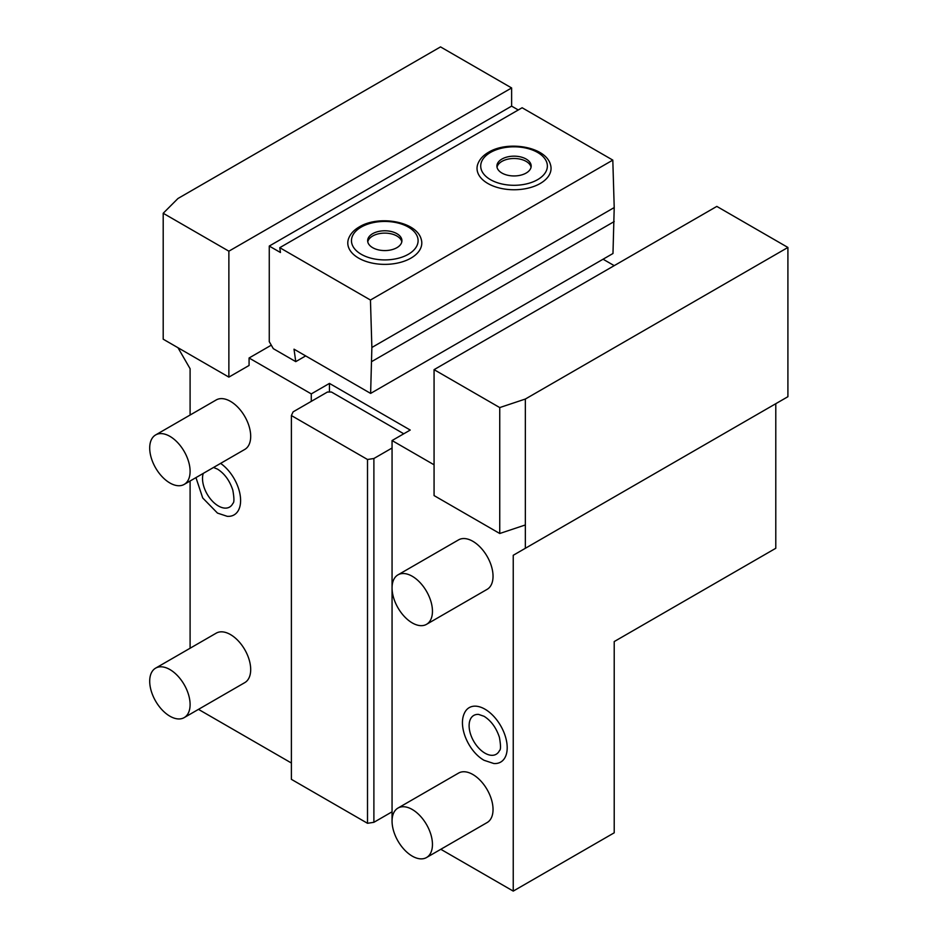 <?xml version="1.0" encoding="UTF-8"?>
<svg xmlns="http://www.w3.org/2000/svg" width="938" height="938" viewBox="0 0 938 938"><rect width="100%" height="100%" fill="white"/><g stroke="black" fill="none" stroke-linecap="round" stroke-linejoin="round"><path stroke-width="1.41" d="M198.469 709.363L291.39 763.016M440.813 849.289L513.238 891.1L614.214 832.803L614.214 641.569L775.785 548.284L775.785 403.703L513.238 555.284L787.908 396.704L787.908 247.456L716.82 206.407L434.071 369.654L434.071 495.581L499.743 533.499L499.743 407.573L525.35 399.037L787.908 247.456M513.238 891.1L513.238 555.284M295.763 361.634L273.31 348.666L269.265 341.666L269.265 246.061L280.45 252.51L279.77 247.679L522.126 107.753L612.807 160.105L614.214 207.568L612.983 253.495L370.627 393.409L294.016 349.182L295.763 361.634L305.671 355.912M518.28 109.981L511.62 106.135L269.265 246.061M271.293 345.172L249.074 357.999L249.074 365.457L228.872 377.111L228.872 251.185L511.62 87.949L511.62 106.135M511.62 87.949L440.532 46.9L177.986 198.481L163.2 213.266L163.2 339.193L228.872 377.111M614.214 265.642L603.075 259.216M279.77 247.679L370.451 300.031L371.87 347.482L370.627 393.409M370.451 300.031L612.807 160.105M421.174 239.108A37.004 21.363 180 0 1 410.961 258.114A37.004 21.363 180 0 1 367.555 261.913A37.004 21.363 180 0 1 348.408 239.108C350.109 234.16 353.755 230.091 359.324 226.89C378.647 214.978 416.331 221.274 421.174 239.108M550.43 164.49A37.004 21.363 180 0 1 540.218 183.496A37.004 21.363 180 0 1 496.812 187.295A37.004 21.363 180 0 1 477.653 164.49C479.365 159.542 483.011 155.462 488.581 152.261C507.904 140.36 545.588 146.645 550.43 164.49M371.87 347.482L614.214 207.568M371.87 361.482L614.214 221.556M396.903 247.679A17.142 9.896 0 0 0 401.921 240.679A17.142 9.896 0 0 0 391.345 231.534A17.142 9.896 0 0 0 372.667 233.679A17.142 9.896 180 0 0 367.649 240.679A17.142 9.896 180 0 0 378.237 249.825A17.142 9.896 180 0 0 396.903 247.679M367.778 241.84A17.142 9.896 180 0 1 372.667 236.013A17.142 9.896 180 0 1 390.407 233.668A17.142 9.896 180 0 1 401.804 241.84M526.159 173.049A17.142 9.896 0 0 0 531.178 166.049A17.142 9.896 0 0 0 520.602 156.916A17.142 9.896 0 0 0 501.924 159.061A17.142 9.896 180 0 0 496.906 166.049A17.142 9.896 180 0 0 507.481 175.195A17.142 9.896 180 0 0 526.159 173.049M497.023 167.222A17.142 9.896 180 0 1 501.924 161.395A17.142 9.896 180 0 1 519.652 159.038A17.142 9.896 180 0 1 531.06 167.222M434.071 464.802L392.061 440.543L410.234 430.05L329.449 383.408L329.449 392.037M403.774 433.79L331.477 392.037L327.432 392.037L311.275 401.37L311.275 393.901L329.449 383.408M311.275 393.901L249.074 357.999M499.743 407.573L434.071 369.654M525.35 548.284L525.35 399.037M525.35 524.963L499.743 533.499M392.061 821.137L392.061 440.543M426.532 857.531L487.127 822.556A28.562 16.485 -120 0 0 491.5 799.668A28.562 16.485 -120 0 0 472.846 774.495A28.562 16.485 -120 0 0 458.565 773.088L397.982 808.064A28.562 16.485 -120 0 0 393.597 830.951A28.562 16.485 -120 0 0 412.251 856.124A28.562 16.485 60 0 0 426.532 857.531A28.562 16.485 60 0 0 430.917 834.644A28.562 16.485 60 0 0 412.251 809.482A28.562 16.485 -120 0 0 397.982 808.064M426.532 624.333L487.127 589.345A28.562 16.485 -120 0 0 491.5 566.458A28.562 16.485 -120 0 0 472.846 541.296A28.562 16.485 -120 0 0 458.565 539.878L397.982 574.853A28.562 16.485 -120 0 0 393.597 597.741A28.562 16.485 -120 0 0 412.251 622.914A28.562 16.485 60 0 0 426.532 624.333A28.562 16.485 60 0 0 430.917 601.446A28.562 16.485 60 0 0 412.251 576.272A28.562 16.485 -120 0 0 397.982 574.853M484.958 709.175A31.446 18.15 60 0 1 506.731 742.204A31.446 18.15 60 0 1 493.822 763.52L484.078 760.296C468.836 751.83 457.568 726.633 464.568 712.857A31.446 18.15 60 0 1 484.958 709.175M392.061 448.012L373.887 458.506L367.508 459.491L291.39 415.546L291.39 779.337L367.508 823.294L367.508 459.491M311.275 401.37L293.102 411.864L291.39 415.546M392.061 811.816L373.887 822.309L373.887 458.506M373.887 822.309L367.508 823.294M190.097 648.24L190.097 480.995M190.097 415.03L190.097 368.716L177.986 347.728M184.188 717.617L244.771 682.63A28.562 16.485 -120 0 0 249.156 659.742A28.562 16.485 -120 0 0 230.49 634.58A28.562 16.485 -120 0 0 216.209 633.162L155.626 668.137A28.562 16.485 -120 0 0 151.241 691.025A28.562 16.485 -120 0 0 169.907 716.198A28.562 16.485 60 0 0 184.188 717.617A28.562 16.485 60 0 0 188.561 694.73A28.562 16.485 60 0 0 169.907 669.556A28.562 16.485 -120 0 0 155.626 668.137M184.188 484.407L244.771 449.431A28.562 16.485 -120 0 0 249.156 426.544A28.562 16.485 -120 0 0 230.49 401.37A28.562 16.485 -120 0 0 216.209 399.951L155.626 434.939A28.562 16.485 -120 0 0 151.241 457.826A28.562 16.485 -120 0 0 169.907 482.988A28.562 16.485 60 0 0 184.188 484.407A28.562 16.485 60 0 0 188.561 461.519A28.562 16.485 60 0 0 169.907 436.346A28.562 16.485 -120 0 0 155.626 434.939M220.594 463.384A31.446 18.15 60 0 1 240.339 496.378A31.446 18.15 60 0 1 227.231 516.322L217.487 513.098L202.714 497.961L195.96 477.606M228.872 251.185L163.2 213.266M213.536 467.464L217.487 469.117C224.545 473.561 229.658 480.573 232.823 490.152C234.242 498.219 234.277 502.616 232.917 503.343A22.418 12.944 60 0 1 218.378 505.969A22.418 12.944 60 0 1 203.265 473.385M499.508 750.541A22.418 12.944 60 0 1 484.958 753.155A22.418 12.944 60 0 1 469.446 729.612A22.418 12.944 60 0 1 478.65 714.416L484.078 716.304C491.137 720.759 496.249 727.771 499.415 737.338C500.833 745.417 500.857 749.814 499.508 750.541M408.347 254.28A33.322 19.241 0 0 0 408.347 227.078A33.322 19.241 0 0 0 361.224 227.078A33.322 19.241 0 0 0 361.224 254.28A33.322 19.241 0 0 0 408.347 254.28M537.603 179.662A33.322 19.241 0 0 0 537.603 152.448A33.322 19.241 0 0 0 490.48 152.448A33.322 19.241 0 0 0 490.48 179.662A33.322 19.241 0 0 0 537.603 179.662"/></g></svg>
